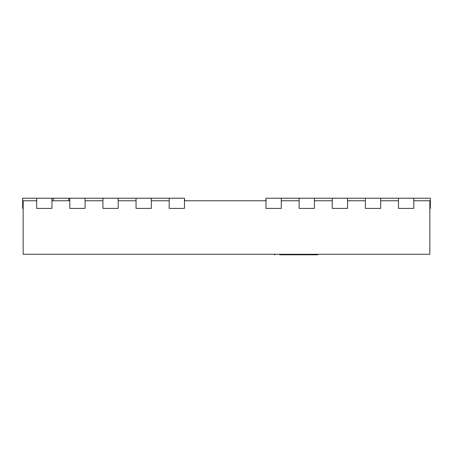 <?xml version="1.0" encoding="UTF-8"?>
<svg xmlns="http://www.w3.org/2000/svg" width="453" height="453" viewBox="0 0 453 453"><rect width="100%" height="100%" fill="white"/><g stroke="black" fill="none" stroke-linecap="round" stroke-linejoin="round"><path stroke-width="0.68" d="M36.665 200.764L23.16 200.764L23.16 254.275L429.84 254.275L429.84 200.764L413.787 200.764M51.953 200.764L69.79 200.764M85.079 200.764L102.916 200.764M118.205 200.764L136.042 200.764M151.33 200.764L169.167 200.764M184.456 200.764L265.996 200.764M281.285 200.764L299.122 200.764M314.41 200.764L332.247 200.764M347.536 200.764L365.373 200.764M380.662 200.764L398.498 200.764M281.285 198.216L265.996 198.216L265.996 208.408L281.285 208.408L281.285 198.216L299.122 198.216L299.122 208.408L314.41 208.408L314.41 198.216L299.122 198.216M347.536 198.216L332.247 198.216L332.247 208.408L347.536 208.408L347.536 198.216L365.373 198.216L365.373 208.408L380.662 208.408L380.662 198.216L365.373 198.216M398.498 198.216L413.787 198.216L413.787 208.408L398.498 208.408L398.498 198.216L380.662 198.216M169.167 198.216L184.456 198.216L184.456 208.408L169.167 208.408L169.167 198.216L151.33 198.216L151.33 208.408L136.042 208.408L136.042 198.216L151.33 198.216M102.916 198.216L118.205 198.216L118.205 208.408L102.916 208.408L102.916 198.216L85.079 198.216L85.079 208.408L69.79 208.408L69.79 198.216L85.079 198.216M69.79 198.216L22.65 198.216L22.65 208.408L23.16 208.408M36.665 198.216L36.665 208.408L51.953 208.408L51.953 198.216M413.787 198.216L430.35 198.216L430.35 208.408L429.84 208.408M265.741 200.764L265.996 198.216M314.41 198.216L332.247 198.216M274.812 254.275L274.812 254.784L274.342 254.784L274.342 254.275M309.303 254.275L309.303 254.784L279.682 254.784M317.723 254.275L317.723 254.784L309.303 254.784M184.456 198.216L184.711 200.764M136.042 198.216L118.205 198.216M68.771 198.216L68.771 200.764M53.228 200.764L53.228 198.216"/></g></svg>
